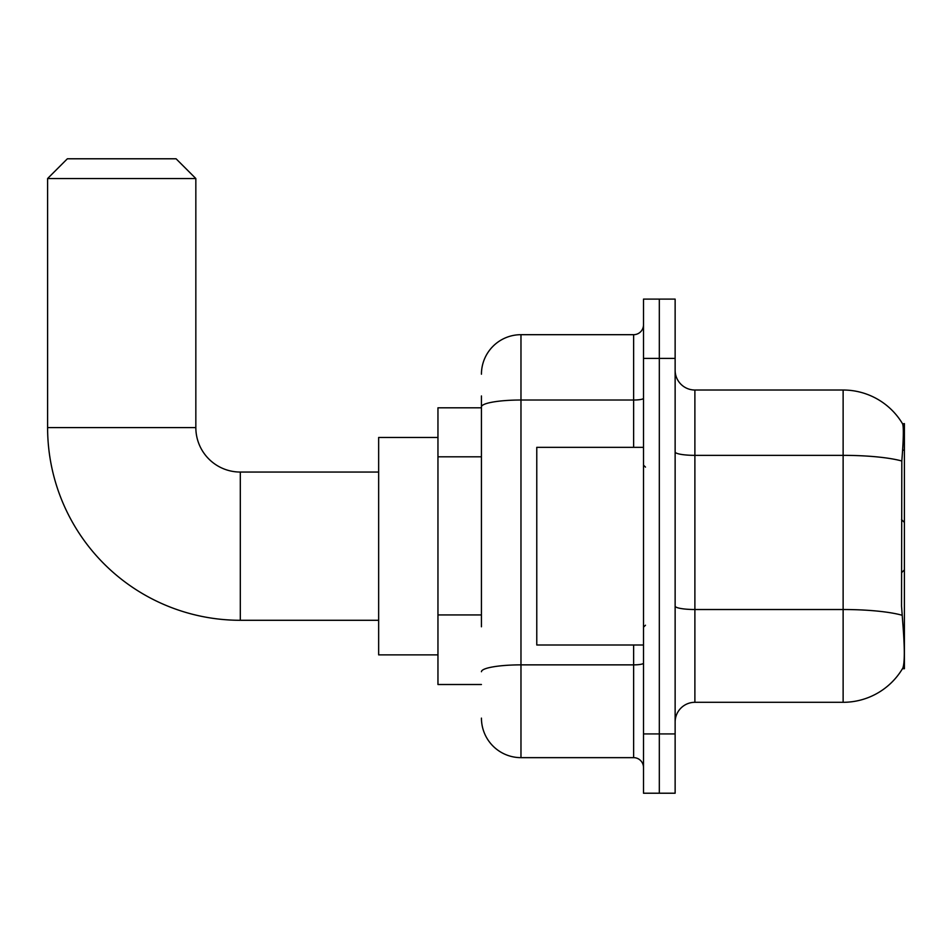 <?xml version="1.0" encoding="UTF-8"?>
<svg xmlns="http://www.w3.org/2000/svg" width="952" height="952" viewBox="0 0 952 952"><rect width="100%" height="100%" fill="white"/><g stroke="black" fill="none" stroke-linecap="round" stroke-linejoin="round"><path stroke-width="1.43" d="M904.4 569.879L904.4 423.628L902.603 423.866A69.175 69.175 0 0 0 843.127 390.022L694.889 390.022A19.766 19.766 0 0 1 675.135 370.257A19.766 19.766 0 0 0 694.889 390.022L694.889 702.302A19.766 19.766 0 0 0 675.135 722.068A19.766 19.766 0 0 1 694.889 702.302L843.127 702.302A69.175 69.175 0 0 0 902.46 668.709L904.4 668.709L904.4 569.879L901.532 572.747M481.438 444.953L481.438 395.949L481.438 407.813L437.956 407.813L437.956 684.512L481.438 684.512M902.46 668.709L902.805 668.114C904.793 662.961 904.793 648.003 902.805 623.251L901.532 606.079L901.818 461.006C903.531 439.515 903.793 427.127 902.603 423.866A69.175 69.175 0 0 0 843.127 390.022L843.127 455.353L694.889 455.353A19.766 3.427 -0 0 1 675.135 451.926M902.805 668.114A69.175 69.175 0 0 1 843.127 702.302L843.127 455.353A69.175 12.007 180 0 1 901.818 461.006M659.319 733.933L659.319 793.218L675.135 793.218L675.135 733.933L659.319 733.933L659.319 793.218L643.504 793.218L643.504 733.933L659.319 733.933L659.319 358.404L659.319 733.933M643.504 733.933L643.504 299.106L659.319 299.106L659.319 358.404L659.319 299.106L675.135 299.106L675.135 733.933M481.438 626.785L481.438 395.949M481.438 374.207A39.532 39.532 0 0 1 520.97 334.688L520.97 757.649L633.627 757.649L633.627 644.992M520.97 334.688L633.627 334.688A9.877 9.877 0 0 0 643.504 324.799M643.504 767.526A9.877 9.877 0 0 0 633.627 757.649M520.97 757.649A39.532 39.532 0 0 1 481.438 718.117M643.504 447.345L536.773 447.345L536.773 644.992L643.504 644.992M378.658 620.288L240.309 620.288A192.709 192.709 0 0 1 47.6 427.579L47.6 178.536L67.366 158.782L176.072 158.782L195.838 178.536L47.6 178.536M240.309 620.288L240.309 472.049A44.47 44.47 0 0 1 195.838 427.579L195.838 178.536M437.956 437.456L378.658 437.456L378.658 654.869L437.956 654.869M481.438 456.805L437.956 456.805M481.438 614.933L437.956 614.933M902.627 450.153L904.4 450.153M902.032 615.23A69.175 12.007 180 0 0 843.127 609.518L694.889 609.518A19.766 3.427 0 0 1 675.135 606.091M675.135 358.404L643.504 358.404M643.504 663.139A9.877 1.714 0 0 1 633.627 664.865L520.97 664.865A39.532 6.866 180 0 0 481.438 671.719M481.438 406.873A39.532 6.866 180 0 1 520.97 400.018L633.627 400.018L633.627 334.688M633.627 447.345L633.627 400.018A9.877 1.714 0 0 0 643.504 398.293M47.6 427.579L195.838 427.579M645.48 467.111L643.504 465.135M645.48 625.226L643.504 627.201M904.4 522.446L901.532 519.578M378.658 472.049L240.309 472.049"/></g></svg>
